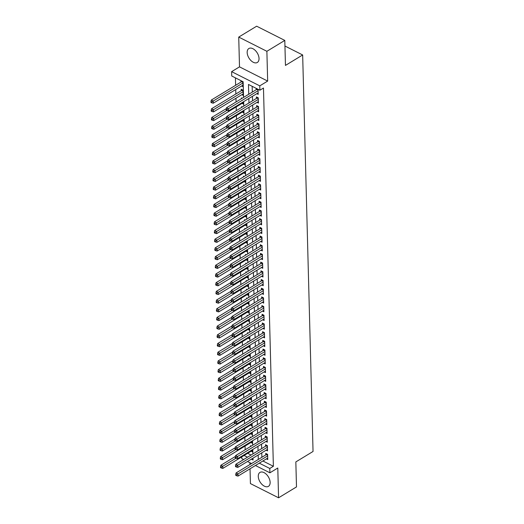 <?xml version="1.0" encoding="UTF-8"?>
<svg xmlns="http://www.w3.org/2000/svg" width="524" height="524" viewBox="0 0 524 524"><rect width="100%" height="100%" fill="white"/><g stroke="black" fill="none" stroke-linecap="round" stroke-linejoin="round"><path stroke-width="0.79" d="M247.164 52.498A8.155 4.867 -121.3 0 0 250.937 60.555A8.155 4.867 -121.3 0 0 257.33 62.467A8.155 4.867 -121.3 0 0 259.033 58.492A8.155 4.867 -121.3 0 0 255.267 50.435A8.155 4.867 -121.3 0 0 248.867 48.522A8.155 4.867 -121.3 0 0 247.164 52.498M258.267 476.395A8.155 4.867 -121.3 0 0 262.033 484.451A8.155 4.867 -121.3 0 0 268.432 486.357A8.155 4.867 -121.3 0 0 270.135 482.388A8.155 4.867 -121.3 0 0 266.369 474.325A8.155 4.867 -121.3 0 0 259.969 472.419A8.155 4.867 -121.3 0 0 258.267 476.395M243.562 97.398L243.149 81.764L231.739 76L231.628 71.65L259.773 85.864L259.884 90.213L248.474 84.449L248.73 94.261M239.507 66.862L267.659 81.076L266.88 51.3L284.801 40.414L256.655 26.2L238.728 37.08L239.507 66.862L231.628 71.65M249.876 462.692L249.922 464.546M250.033 468.803L250.42 483.587L278.572 497.8L277.792 468.017L269.906 472.805L255.457 465.509M243.627 459.535L241.754 458.592L241.715 456.928M235.427 77.866L235.623 85.294M235.734 89.552L235.852 93.993M235.964 98.25L236.062 101.957M236.193 106.942L236.285 110.649M236.416 115.64L236.514 119.348M236.645 124.332L236.743 128.039M236.874 133.03L236.972 136.738M237.103 141.722L237.195 145.43M237.326 150.421L237.424 154.128M237.555 159.113L237.654 162.82M237.785 167.811L237.883 171.518M238.014 176.503L238.106 180.21M238.237 185.201L238.335 188.909M238.466 193.893L238.564 197.6M238.695 202.592L238.793 206.299M238.924 211.29L239.023 214.991M239.147 219.982L239.245 223.689M239.376 228.68L239.475 232.381M239.606 237.372L239.704 241.079M239.835 246.07L239.933 249.771M240.064 254.762L240.156 258.47M240.287 263.461L240.385 267.168M240.516 272.153L240.614 275.86M240.745 280.851L240.844 284.558M240.975 289.543L241.066 293.25M241.197 298.241L241.295 301.948M241.426 306.933L241.525 310.64M241.656 315.631L241.754 319.339M241.885 324.323L241.977 328.031M242.108 333.022L242.206 336.729M242.337 341.714L242.435 345.421M242.566 350.412L242.664 354.119M242.795 359.104L242.887 362.811M243.018 367.802L243.116 371.509M243.247 376.494L243.346 380.201M243.477 385.192L243.575 388.9M243.706 393.884L243.804 397.592M243.929 402.583L244.027 406.29M244.158 411.281L244.256 414.982M244.387 419.973L244.485 423.68M244.616 428.671L244.715 432.372M244.846 437.363L244.937 441.07M245.068 446.062L245.167 449.769M266.88 51.3L238.728 37.08M284.801 40.414L285.456 65.415L302.662 54.968L313.044 451.472L295.837 461.919L296.492 486.92L278.572 497.8M256.806 93.678L258.194 94.385L258.063 89.296M257.035 102.377L258.424 103.077L258.286 97.864L256.387 96.901L256.426 98.42M257.258 111.075L258.646 111.776L258.515 106.555L256.609 105.599L256.649 107.119M257.487 119.767L258.876 120.468L258.738 115.254L256.839 114.291L256.878 115.811M257.716 128.465L259.105 129.166L258.967 123.946L257.068 122.989L257.107 124.509M257.946 137.157L259.334 137.858L259.197 132.644L257.297 131.681L257.336 133.201M258.168 145.855L259.563 146.556L259.426 141.336L257.52 140.38L257.559 141.899M258.398 154.547L259.786 155.248L259.649 150.034L257.749 149.071L257.788 150.591M258.627 163.246L260.015 163.947L259.878 158.726L257.978 157.77L258.018 159.289M258.856 171.938L260.245 172.638L260.107 167.425L258.208 166.462L258.247 167.981M259.079 180.636L260.474 181.337L260.336 176.116L258.43 175.16L258.47 176.68M259.308 189.328L260.697 190.029L260.559 184.815L258.659 183.852L258.699 185.378M259.537 198.026L260.926 198.727L260.788 193.507L258.889 192.55L258.928 194.07M259.766 206.718L261.155 207.419L261.017 202.205L259.118 201.242L259.157 202.768M259.989 215.416L261.384 216.117L261.247 210.897L259.341 209.941L259.38 211.46M260.218 224.108L261.607 224.809L261.476 219.595L259.57 218.632L259.609 220.159M260.448 232.807L261.836 233.508L261.699 228.287L259.799 227.331L259.839 228.85M260.677 241.499L262.066 242.206L261.928 236.986L260.028 236.023L260.068 237.549M260.9 250.197L262.295 250.898L262.157 245.684L260.251 244.721L260.297 246.241M261.129 258.889L262.517 259.596L262.386 254.376L260.48 253.413L260.52 254.939M261.358 267.587L262.747 268.288L262.609 263.074L260.71 262.111L260.749 263.631M261.587 276.279L262.976 276.986L262.838 271.766L260.939 270.803L260.978 272.329M261.817 284.977L263.205 285.678L263.068 280.464L261.168 279.502L261.207 281.021M262.039 293.676L263.428 294.377L263.297 289.156L261.391 288.2L261.43 289.72M262.269 302.368L263.657 303.069L263.52 297.855L261.62 296.892L261.659 298.411M262.498 311.066L263.886 311.767L263.749 306.547L261.849 305.59L261.889 307.11M262.727 319.758L264.116 320.459L263.978 315.245L262.079 314.282L262.118 315.802M262.95 328.456L264.345 329.157L264.207 323.937L262.301 322.981L262.341 324.5M263.179 337.148L264.568 337.849L264.43 332.635L262.531 331.672L262.57 333.192M263.408 345.847L264.797 346.547L264.659 341.327L262.76 340.371L262.799 341.89M263.637 354.538L265.026 355.239L264.889 350.025L262.989 349.063L263.028 350.582M263.86 363.237L265.255 363.938L265.118 358.717L263.212 357.761L263.251 359.281M264.089 371.929L265.478 372.63L265.347 367.416L263.441 366.453L263.48 367.979M264.319 380.627L265.707 381.328L265.57 376.108L263.67 375.151L263.71 376.671M264.548 389.319L265.937 390.02L265.799 384.806L263.899 383.843L263.939 385.369M264.771 398.017L266.166 398.718L266.028 393.498L264.122 392.541L264.168 394.061M265 406.709L266.389 407.41L266.257 402.196L264.351 401.233L264.391 402.76M265.229 415.408L266.618 416.108L266.48 410.888L264.581 409.932L264.62 411.451M265.458 424.099L266.847 424.807L266.709 419.586L264.81 418.624L264.849 420.15M265.688 432.798L267.076 433.499L266.939 428.285L265.033 427.322L265.079 428.842M265.91 441.49L267.299 442.197L267.168 436.977L265.262 436.014L265.301 437.54M266.14 450.188L267.528 450.889L267.391 445.675L265.491 444.712L265.53 446.232M251.225 446.088L250.505 445.721L250.524 446.514M250.996 437.389L250.276 437.029L250.295 437.815M250.767 428.697L250.046 428.331L250.066 429.123M250.544 419.999L249.824 419.639L249.843 420.425M250.315 411.307L249.594 410.94L249.614 411.733M250.086 402.609L249.365 402.249L249.385 403.035M249.856 393.917L249.136 393.55L249.155 394.343M249.634 385.219L248.913 384.858L248.933 385.644M249.404 376.527L248.684 376.16L248.703 376.953M249.175 367.828L248.455 367.468L248.474 368.254M248.946 359.137L248.225 358.77L248.245 359.562M248.717 350.438L247.996 350.078L248.022 350.864M248.494 341.746L247.773 341.379L247.793 342.172M248.265 333.048L247.544 332.688L247.564 333.474M248.035 324.356L247.315 323.989L247.335 324.782M247.806 315.658L247.086 315.297L247.112 316.083M247.583 306.966L246.863 306.599L246.883 307.385M247.354 298.267L246.634 297.901L246.653 298.693M247.125 289.576L246.404 289.209L246.424 289.995M246.896 280.877L246.175 280.51L246.201 281.303M246.673 272.179L245.953 271.818L245.972 272.604M246.444 263.487L245.723 263.12L245.743 263.913M246.214 254.788L245.494 254.428L245.514 255.214M245.985 246.097L245.265 245.73L245.284 246.522M245.763 237.398L245.042 237.038L245.062 237.824M245.533 228.706L244.813 228.34L244.832 229.132M245.304 220.008L244.584 219.648L244.603 220.434M245.075 211.316L244.354 210.949L244.374 211.742M244.852 202.618L244.132 202.257L244.151 203.043M244.623 193.926L243.902 193.559L243.922 194.352M244.394 185.227L243.673 184.867L243.693 185.653M244.164 176.536L243.444 176.169L243.464 176.961M243.935 167.837L243.215 167.477L243.241 168.263M243.712 159.145L242.992 158.779L243.012 159.571M243.483 150.447L242.763 150.087L242.782 150.873M243.254 141.755L242.533 141.388L242.553 142.181M243.025 133.057L242.304 132.696L242.33 133.482M242.802 124.365L242.081 123.998L242.101 124.784M242.573 115.666L241.852 115.306L241.872 116.092M242.343 106.975L241.623 106.608L241.643 107.394M242.114 98.276L241.394 97.909L241.42 98.702M241.819 94.693L243.208 95.394L243.071 90.18L241.171 89.218L241.21 90.737M247.682 453.306L251.068 455.015M251.153 451.197L252.542 451.904L252.483 449.644M250.924 442.505L252.313 443.206L252.254 440.953M250.695 433.806L252.09 434.507L252.031 432.254M250.472 425.115L251.861 425.816L251.802 423.562M250.243 416.416L251.631 417.117L251.572 414.864M250.013 407.724L251.402 408.425L251.343 406.172M249.784 399.026L251.179 399.727L251.114 397.474M249.562 390.334L250.95 391.035L250.891 388.782M249.332 381.636L250.721 382.337L250.662 380.083M249.103 372.944L250.492 373.645L250.433 371.392M248.874 364.246L250.262 364.946L250.203 362.693M248.645 355.554L250.04 356.255L249.981 354.001M248.422 346.855L249.81 347.556L249.752 345.303M248.193 338.163L249.581 338.864L249.522 336.611M247.963 329.465L249.352 330.166L249.293 327.913M247.734 320.773L249.129 321.474L249.07 319.221M247.511 312.075L248.9 312.776L248.841 310.522M247.282 303.376L248.671 304.084L248.612 301.824M247.053 294.685L248.442 295.385L248.383 293.132M246.824 285.986L248.219 286.694L248.16 284.434M246.601 277.294L247.99 277.995L247.931 275.742M246.372 268.596L247.76 269.303L247.701 267.043M246.142 259.904L247.531 260.605L247.472 258.352M245.913 251.206L247.308 251.913L247.249 249.653M245.691 242.514L247.079 243.215L247.02 240.961M245.461 233.815L246.85 234.516L246.791 232.263M245.232 225.124L246.621 225.824L246.562 223.571M245.003 216.425L246.391 217.126L246.332 214.873M244.78 207.733L246.169 208.434L246.11 206.181M244.551 199.035L245.939 199.736L245.88 197.483M244.322 190.343L245.71 191.044L245.651 188.791M244.092 181.645L245.481 182.345L245.422 180.092M243.863 172.953L245.258 173.654L245.199 171.4M243.64 164.254L245.029 164.955L244.97 162.702M243.411 155.562L244.8 156.263L244.741 154.01M243.182 146.864L244.57 147.565L244.512 145.312M242.953 138.172L244.348 138.873L244.289 136.62M242.73 129.474L244.119 130.175L244.06 127.922M242.501 120.775L243.889 121.483L243.83 119.223M242.271 112.084L243.66 112.784L243.601 110.531M242.042 103.385L243.437 104.093L243.378 101.833M241.59 85.995L242.979 86.702L242.848 81.606M240.942 80.65L240.981 82.045M262.897 460.989L273.377 466.281L263.474 88.039L259.884 90.213M252.162 86.316L252.319 92.08M252.43 96.337L252.542 100.778M252.653 105.036L252.771 109.47M252.882 113.728L253 118.169M253.112 122.426L253.23 126.867M253.341 131.118L253.452 135.559M253.564 139.816L253.682 144.257M253.793 148.508L253.911 152.949M254.022 157.207L254.14 161.647M254.251 165.898L254.363 170.339M254.474 174.597L254.592 179.038M254.703 183.289L254.821 187.73M254.933 191.987L255.05 196.428M255.162 200.685L255.273 205.12M255.385 209.377L255.502 213.818M255.614 218.076L255.732 222.51M255.843 226.768L255.961 231.208M256.072 235.466L256.19 239.9M256.302 244.158L256.413 248.599M256.524 252.856L256.642 257.291M256.753 261.548L256.871 265.989M256.983 270.246L257.101 274.681M257.212 278.938L257.323 283.379M257.435 287.637L257.553 292.071M257.664 296.329L257.782 300.769M257.893 305.027L258.011 309.468M258.122 313.719L258.234 318.16M258.345 322.417L258.463 326.858M258.574 331.109L258.692 335.55M258.804 339.807L258.922 344.248M259.033 348.499L259.144 352.94M259.256 357.198L259.373 361.639M259.485 365.89L259.603 370.33M259.714 374.588L259.832 379.029M259.943 383.286L260.055 387.721M260.166 391.978L260.284 396.419M260.395 400.677L260.513 405.111M260.625 409.368L260.742 413.809M260.854 418.067L260.972 422.501M261.083 426.759L261.194 431.2M261.306 435.457L261.424 439.891M261.535 444.149L261.653 448.59M261.764 452.847L261.882 457.282M266.369 458.88L267.757 459.587L267.62 454.367L265.72 453.404L265.76 454.93M256.157 88.333L256.197 89.728M302.662 54.968L284.945 46.02M267.659 81.076L259.773 85.864M273.377 466.281L269.788 468.463L269.906 472.805M251.369 459.155L253.053 460.007L253.007 458.166M252.896 453.908L252.778 449.468M252.666 445.21L252.548 440.769M252.437 436.518L252.326 432.077M252.214 427.82L252.096 423.379M251.985 419.128L251.867 414.687M251.756 410.43L251.638 405.989M251.527 401.738L251.415 397.297M251.304 393.039L251.186 388.598M251.075 384.347L250.957 379.907M250.845 375.649L250.727 371.208M250.616 366.957L250.498 362.516M250.387 358.259L250.276 353.818M250.164 349.56L250.046 345.126M249.935 340.869L249.817 336.428M249.706 332.17L249.588 327.736M249.476 323.478L249.365 319.037M249.254 314.78L249.136 310.346M249.024 306.088L248.907 301.647M248.795 297.39L248.677 292.955M248.566 288.698L248.455 284.257M248.343 279.999L248.225 275.565M248.114 271.308L247.996 266.867M247.885 262.609L247.767 258.168M247.656 253.917L247.544 249.476M247.433 245.219L247.315 240.778M247.204 236.527L247.086 232.086M246.974 227.829L246.856 223.388M246.745 219.137L246.634 214.696M246.522 210.438L246.404 205.998M246.293 201.747L246.175 197.306M246.064 193.048L245.946 188.607M245.835 184.356L245.717 179.915M245.605 175.658L245.494 171.217M245.383 166.96L245.265 162.525M245.153 158.268L245.036 153.827M244.924 149.569L244.806 145.135M244.695 140.877L244.584 136.437M244.472 132.179L244.354 127.745M244.243 123.487L244.125 119.046M244.014 114.789L243.896 110.354M243.784 106.097L243.673 101.656M244.099 455.487L247.485 457.197M251.566 463.544L247.511 461.5M259.315 463.17L269.788 468.463M248.841 98.519L248.959 102.953M249.07 107.21L249.188 111.651M249.3 115.909L249.417 120.343M249.529 124.601L249.64 129.042M249.752 133.299L249.869 137.733M249.981 141.991L250.099 146.432M250.21 150.689L250.328 155.124M250.439 159.381L250.551 163.822M250.662 168.08L250.78 172.514M250.891 176.771L251.009 181.212M251.12 185.47L251.238 189.911M251.35 194.162L251.461 198.603M251.572 202.86L251.69 207.301M251.802 211.552L251.92 215.993M252.031 220.25L252.149 224.691M252.26 228.942L252.378 233.383M252.489 237.641L252.601 242.081M252.712 246.332L252.83 250.773M252.941 255.031L253.059 259.472M253.171 263.723L253.288 268.164M253.4 272.421L253.511 276.862M253.623 281.119L253.74 285.554M253.852 289.811L253.97 294.252M254.081 298.51L254.199 302.944M254.31 307.202L254.422 311.642M254.533 315.9L254.651 320.334M254.762 324.592L254.88 329.033M254.992 333.29L255.109 337.725M255.221 341.982L255.332 346.423M255.443 350.68L255.561 355.115M255.673 359.372L255.791 363.813M255.902 368.071L256.02 372.505M256.131 376.763L256.243 381.203M256.354 385.461L256.472 389.902M256.583 394.153L256.701 398.594M256.812 402.851L256.93 407.292M257.042 411.543L257.16 415.984M257.271 420.241L257.382 424.682M257.494 428.933L257.612 433.374M257.723 437.632L257.841 442.073M257.952 446.324L258.07 450.764M258.181 455.022L258.293 459.463M267.646 455.245L266.33 454.583L236.082 472.949L237.981 473.912L267.659 455.887M236.494 474.842L235.734 474.456L235.761 475.327L236.521 475.713L236.494 474.842L237.981 473.912L238.04 476.087L267.718 458.061M266.33 454.583A1.048 0.603 116.8 0 0 266.598 454.354L266.913 454.007M236.082 472.949L235.734 474.456M236.521 475.713L238.04 476.087M235.427 456.424L220.866 465.266L222.766 466.229L222.824 468.404L252.502 450.378M235.911 458.245L221.279 467.159L220.519 466.773L220.545 467.644L221.305 468.03L221.279 467.159M222.824 468.404L221.305 468.03M220.519 466.773L220.866 465.266M267.417 446.546L266.107 445.885L235.852 464.257L237.752 465.214L267.43 447.195M236.272 466.144L235.505 465.764L235.531 466.629L236.291 467.015L236.272 466.144L237.752 465.214L237.811 467.388L267.489 449.369M266.107 445.885A1.048 0.603 116.8 0 0 266.369 445.662L266.683 445.315M235.852 464.257L235.505 465.764M236.291 467.015L237.811 467.388M267.188 437.854L265.878 437.193L235.623 455.559L237.529 456.522L267.207 438.496M236.042 457.452L235.283 457.066L235.302 457.937L236.062 458.323L236.042 457.452L237.529 456.522L237.582 458.697L267.26 440.671M265.878 437.193A1.048 0.603 116.8 0 0 266.14 436.964L266.454 436.616M235.623 455.559L235.283 457.066M236.062 458.323L237.582 458.697M266.958 429.156L265.648 428.494L235.394 446.867L237.3 447.824L266.978 429.804M235.813 448.754L235.053 448.374L235.073 449.238L235.839 449.625L235.813 448.754L237.3 447.824L237.359 449.998L267.037 431.979M265.648 428.494A1.048 0.603 116.8 0 0 265.917 428.272L266.225 427.925M235.394 446.867L235.053 448.374M235.839 449.625L237.359 449.998M266.736 420.464L265.419 419.803L235.171 438.169L237.071 439.132L266.749 421.106M235.584 440.062L234.824 439.675L234.85 440.546L235.61 440.926L235.584 440.062L237.071 439.132L237.13 441.306L266.808 423.281M265.419 419.803A1.048 0.603 116.8 0 0 265.688 419.573L266.002 419.226M235.171 438.169L234.824 439.675M235.61 440.926L237.13 441.306M235.197 447.732L220.637 456.574L222.536 457.531L222.595 459.705L252.273 441.686M235.689 449.546L221.056 458.461L220.296 458.081L220.316 458.945L221.076 459.332L221.056 458.461M222.595 459.705L221.076 459.332M220.296 458.081L220.637 456.574M234.975 439.033L220.407 447.876L222.314 448.839L222.366 451.013L252.044 432.988M235.459 440.854L220.827 449.769L220.067 449.382L220.087 450.254L220.846 450.633L220.827 449.769M222.366 451.013L220.846 450.633M220.067 449.382L220.407 447.876M234.745 430.342L220.185 439.184L222.084 440.14L222.143 442.315L251.821 424.296M235.23 432.156L220.597 441.07L219.838 440.691L219.857 441.555L220.624 441.942L220.597 441.07M222.143 442.315L220.624 441.942M219.838 440.691L220.185 439.184M234.516 421.643L219.956 430.486L221.855 431.449L221.914 433.623L251.592 415.598M235.001 423.464L220.368 432.379L219.608 431.992L219.635 432.863L220.394 433.243L220.368 432.379M221.914 433.623L220.394 433.243M219.608 431.992L219.956 430.486M266.506 411.766L265.196 411.104L234.942 429.477L236.841 430.433L266.519 412.414M235.361 431.363L234.595 430.983L234.621 431.848L235.381 432.235L235.361 431.363L236.841 430.433L236.9 432.608L266.578 414.589M265.196 411.104A1.048 0.603 116.8 0 0 265.458 410.881L265.773 410.534M234.942 429.477L234.595 430.983M235.381 432.235L236.9 432.608M234.287 412.951L219.726 421.794L221.626 422.75L221.685 424.925L251.363 406.906M234.778 414.766L220.146 423.68L219.379 423.294L219.405 424.165L220.165 424.551L220.146 423.68M221.685 424.925L220.165 424.551M219.379 423.294L219.726 421.794M266.277 403.074L264.967 402.406L234.713 420.779L236.619 421.741L266.297 403.716M235.132 422.671L234.372 422.285L234.392 423.156L235.152 423.536L235.132 422.671L236.619 421.741L236.671 423.916L266.349 405.89M264.967 402.406A1.048 0.603 116.8 0 0 265.229 402.183L265.544 401.836M234.713 420.779L234.372 422.285M235.152 423.536L236.671 423.916M234.064 404.253L219.497 413.095L221.403 414.058L221.456 416.233L251.134 398.207M234.549 406.074L219.916 414.988L219.156 414.602L219.176 415.473L219.936 415.853L219.916 414.988M221.456 416.233L219.936 415.853M219.156 414.602L219.497 413.095M266.048 394.376L264.738 393.714L234.483 412.087L236.389 413.043L266.068 395.024M234.903 413.973L234.143 413.593L234.163 414.458L234.929 414.844L234.903 413.973L236.389 413.043L236.442 415.218L266.127 397.199M264.738 393.714A1.048 0.603 116.8 0 0 265.006 393.491L265.314 393.144M234.483 412.087L234.143 413.593M234.929 414.844L236.442 415.218M233.835 395.555L219.274 404.397L221.174 405.36L221.233 407.534L250.911 389.515M234.32 397.375L219.687 406.29L218.927 405.904L218.947 406.775L219.713 407.161L219.687 406.29M221.233 407.534L219.713 407.161M218.927 405.904L219.274 404.397M265.825 385.684L264.509 385.016L234.261 403.388L236.16 404.351L265.838 386.326M234.673 405.281L233.914 404.895L233.94 405.766L234.7 406.146L234.673 405.281L236.16 404.351L236.219 406.526L265.897 388.5M264.509 385.016A1.048 0.603 116.8 0 0 264.777 384.793L265.092 384.446M234.261 403.388L233.914 404.895M234.7 406.146L236.219 406.526M233.606 386.863L219.045 395.705L220.945 396.668L221.004 398.836L250.682 380.817M234.09 388.684L219.458 397.598L218.698 397.212L218.724 398.083L219.484 398.463L219.458 397.598M221.004 398.836L219.484 398.463M218.698 397.212L219.045 395.705M265.596 376.985L264.286 376.324L234.032 394.696L235.931 395.653L265.609 377.634M234.444 396.583L233.684 396.196L233.711 397.068L234.47 397.454L234.444 396.583L235.931 395.653L235.99 397.827L265.668 379.808M264.286 376.324A1.048 0.603 116.8 0 0 264.548 376.094L264.862 375.754M234.032 394.696L233.684 396.196M234.47 397.454L235.99 397.827M233.377 378.164L218.816 387.007L220.715 387.97L220.774 390.144L250.452 372.125M233.868 379.985L219.235 388.9L218.469 388.513L218.495 389.384L219.255 389.771L219.235 388.9M220.774 390.144L219.255 389.771M218.469 388.513L218.816 387.007M265.367 368.287L264.057 367.625L233.802 385.998L235.708 386.961L265.386 368.935M234.221 387.891L233.462 387.505L233.481 388.376L234.241 388.756L234.221 387.891L235.708 386.961L235.761 389.129L265.439 371.11M264.057 367.625A1.048 0.603 116.8 0 0 264.319 367.403L264.633 367.055M233.802 385.998L233.462 387.505M234.241 388.756L235.761 389.129M233.147 369.472L218.587 378.315L220.493 379.278L220.545 381.446L250.223 363.427M233.638 371.293L219.006 380.208L218.246 379.821L218.266 380.693L219.025 381.072L219.006 380.208M220.545 381.446L219.025 381.072M218.246 379.821L218.587 378.315M265.137 359.595L263.827 358.933L233.573 377.3L235.479 378.262L265.157 360.243M233.992 379.193L233.232 378.806L233.252 379.677L234.012 380.064L233.992 379.193L235.479 378.262L235.531 380.437L265.216 362.418M263.827 358.933A1.048 0.603 116.8 0 0 264.096 358.704L264.404 358.364M233.573 377.3L233.232 378.806M234.012 380.064L235.531 380.437M232.925 360.774L218.357 369.616L220.263 370.579L220.322 372.754L250 354.728M233.409 362.595L218.777 371.509L218.017 371.123L218.036 371.994L218.803 372.381L218.777 371.509M220.322 372.754L218.803 372.381M218.017 371.123L218.357 369.616M264.908 350.897L263.598 350.235L233.35 368.608L235.25 369.571L264.928 351.545M233.763 370.501L233.003 370.114L233.029 370.985L233.789 371.365L233.763 370.501L235.25 369.571L235.309 371.739L264.987 353.72M263.598 350.235A1.048 0.603 116.8 0 0 263.867 350.012L264.181 349.665M233.35 368.608L233.003 370.114M233.789 371.365L235.309 371.739M232.695 352.082L218.135 360.925L220.034 361.887L220.093 364.056L249.771 346.036M233.18 353.903L218.547 362.811L217.788 362.431L217.814 363.302L218.573 363.682L218.547 362.811M220.093 364.056L218.573 363.682M217.788 362.431L218.135 360.925M232.466 343.384L217.905 352.226L219.805 353.189L219.864 355.364L249.542 337.338M232.951 345.205L218.325 354.119L217.558 353.733L217.584 354.604L218.344 354.99L218.325 354.119M219.864 355.364L218.344 354.99M217.558 353.733L217.905 352.226M232.237 334.692L217.676 343.534L219.582 344.491L219.635 346.665L249.313 328.646M232.728 336.513L218.095 345.421L217.336 345.041L217.355 345.912L218.115 346.292L218.095 345.421M219.635 346.665L218.115 346.292M217.336 345.041L217.676 343.534M264.686 342.205L263.369 341.543L233.121 359.909L235.021 360.872L264.699 342.853M233.534 361.802L232.774 361.416L232.8 362.287L233.56 362.674L233.534 361.802L235.021 360.872L235.079 363.047L264.758 345.021M263.369 341.543A1.048 0.603 116.8 0 0 263.637 341.314L263.952 340.973M233.121 359.909L232.774 361.416M233.56 362.674L235.079 363.047M264.456 333.506L263.146 332.845L232.892 351.218L234.791 352.18L264.476 334.155M233.311 353.104L232.551 352.724L232.571 353.595L233.331 353.975L233.311 353.104L234.791 352.18L234.85 354.348L264.528 336.329M263.146 332.845A1.048 0.603 116.8 0 0 263.408 332.622L263.723 332.275M232.892 351.218L232.551 352.724M233.331 353.975L234.85 354.348M264.227 324.815L262.917 324.153L232.663 342.519L234.569 343.482L264.247 325.463M233.082 344.412L232.322 344.026L232.342 344.897L233.101 345.283L233.082 344.412L234.569 343.482L234.621 345.657L264.299 327.631M262.917 324.153A1.048 0.603 116.8 0 0 263.186 323.924L263.493 323.577M232.663 342.519L232.322 344.026M233.101 345.283L234.621 345.657M232.014 325.993L217.447 334.836L219.353 335.799L219.405 337.973L249.09 319.948M232.499 327.814L217.866 336.729L217.106 336.343L217.126 337.214L217.886 337.6L217.866 336.729M219.405 337.973L217.886 337.6M217.106 336.343L217.447 334.836M263.998 316.116L262.688 315.455L232.44 333.827L234.339 334.784L264.017 316.765M232.853 335.714L232.093 335.334L232.112 336.205L232.879 336.585L232.853 335.714L234.339 334.784L234.398 336.958L264.076 318.939M262.688 315.455A1.048 0.603 116.8 0 0 262.956 315.232L263.264 314.885M232.44 333.827L232.093 335.334M232.879 336.585L234.398 336.958M231.785 317.302L217.224 326.144L219.124 327.1L219.183 329.275L248.861 311.256M232.27 319.123L217.637 328.031L216.877 327.651L216.903 328.515L217.663 328.902L217.637 328.031M219.183 329.275L217.663 328.902M216.877 327.651L217.224 326.144M263.775 307.424L262.459 306.763L232.211 325.129L234.11 326.092L263.788 308.073M232.623 327.022L231.863 326.635L231.89 327.507L232.649 327.893L232.623 327.022L234.11 326.092L234.169 328.266L263.847 310.241M262.459 306.763A1.048 0.603 116.8 0 0 262.727 306.533L263.041 306.186M232.211 325.129L231.863 326.635M232.649 327.893L234.169 328.266M231.556 308.603L216.995 317.446L218.894 318.409L218.953 320.583L248.631 302.558M232.04 310.424L217.408 319.339L216.648 318.952L216.674 319.823L217.434 320.21L217.408 319.339M218.953 320.583L217.434 320.21M216.648 318.952L216.995 317.446M263.546 298.726L262.236 298.064L231.981 316.437L233.881 317.393L263.559 299.374M232.401 318.323L231.634 317.944L231.66 318.808L232.42 319.195L232.401 318.323L233.881 317.393L233.94 319.568L263.618 301.549M262.236 298.064A1.048 0.603 116.8 0 0 262.498 297.842L262.812 297.494M231.981 316.437L231.634 317.944M232.42 319.195L233.94 319.568M231.326 299.911L216.766 308.754L218.672 309.71L218.724 311.885L248.402 293.866M231.818 301.732L217.185 310.64L216.425 310.26L216.445 311.125L217.205 311.511L217.185 310.64M218.724 311.885L217.205 311.511M216.425 310.26L216.766 308.754M263.317 290.034L262.007 289.372L231.752 307.739L233.658 308.702L263.336 290.676M232.171 309.632L231.412 309.245L231.431 310.116L232.191 310.503L232.171 309.632L233.658 308.702L233.711 310.876L263.389 292.851M262.007 289.372A1.048 0.603 116.8 0 0 262.275 289.143L262.583 288.796M231.752 307.739L231.412 309.245M232.191 310.503L233.711 310.876M231.104 291.213L216.536 300.056L218.442 301.018L218.495 303.193L248.179 285.167M231.588 293.034L216.956 301.948L216.196 301.562L216.216 302.433L216.975 302.82L216.956 301.948M218.495 303.193L216.975 302.82M216.196 301.562L216.536 300.056M263.087 281.336L261.777 280.674L231.529 299.047L233.429 300.003L263.107 281.984M231.942 300.933L231.182 300.553L231.202 301.418L231.968 301.804L231.942 300.933L233.429 300.003L233.488 302.178L263.166 284.159M261.777 280.674A1.048 0.603 116.8 0 0 262.046 280.451L262.354 280.104M231.529 299.047L231.182 300.553M231.968 301.804L233.488 302.178M230.874 282.521L216.314 291.364L218.213 292.32L218.272 294.495L247.95 276.476M231.359 284.336L216.726 293.25L215.967 292.87L215.993 293.735L216.753 294.121L216.726 293.25M218.272 294.495L216.753 294.121M215.967 292.87L216.314 291.364M262.865 272.644L261.548 271.982L231.3 290.348L233.2 291.311L262.878 273.286M231.713 292.241L230.953 291.855L230.979 292.726L231.739 293.113L231.713 292.241L233.2 291.311L233.259 293.486L262.937 275.46M261.548 271.982A1.048 0.603 116.8 0 0 261.817 271.753L262.131 271.406M231.3 290.348L230.953 291.855M231.739 293.113L233.259 293.486M230.645 273.823L216.084 282.665L217.984 283.628L218.043 285.803L247.721 267.777M231.13 275.644L216.497 284.558L215.737 284.172L215.764 285.043L216.523 285.429L216.497 284.558M218.043 285.803L216.523 285.429M215.737 284.172L216.084 282.665M262.635 263.945L261.325 263.284L231.071 281.657L232.97 282.613L262.648 264.594M231.49 283.543L230.724 283.163L230.75 284.028L231.51 284.414L231.49 283.543L232.97 282.613L233.029 284.787L262.707 266.768M261.325 263.284A1.048 0.603 116.8 0 0 261.587 263.061L261.902 262.714M231.071 281.657L230.724 283.163M231.51 284.414L233.029 284.787M230.416 265.131L215.855 273.973L217.755 274.93L217.814 277.104L247.492 259.085M230.907 266.945L216.274 275.86L215.515 275.48L215.534 276.344L216.294 276.731L216.274 275.86M217.814 277.104L216.294 276.731M215.515 275.48L215.855 273.973M262.406 255.254L261.096 254.592L230.842 272.958L232.748 273.921L262.426 255.895M231.261 274.851L230.501 274.465L230.521 275.336L231.281 275.722L231.261 274.851L232.748 273.921L232.8 276.096L262.478 258.07M261.096 254.592A1.048 0.603 116.8 0 0 261.358 254.363L261.673 254.016M230.842 272.958L230.501 274.465M231.281 275.722L232.8 276.096M262.177 246.555L260.867 245.894L230.612 264.266L232.518 265.223L262.197 247.204M231.032 266.153L230.272 265.773L230.291 266.637L231.058 267.024L231.032 266.153L232.518 265.223L232.577 267.397L262.255 249.378M260.867 245.894A1.048 0.603 116.8 0 0 261.135 245.671L261.443 245.324M230.612 264.266L230.272 265.773M231.058 267.024L232.577 267.397M261.954 237.863L260.638 237.202L230.39 255.568L232.289 256.531L261.967 238.505M230.802 257.461L230.043 257.074L230.069 257.946L230.829 258.325L230.802 257.461L232.289 256.531L232.348 258.705L262.026 240.68M260.638 237.202A1.048 0.603 116.8 0 0 260.906 236.972L261.221 236.625M230.39 255.568L230.043 257.074M230.829 258.325L232.348 258.705M230.193 256.433L215.626 265.275L217.532 266.238L217.584 268.412L247.263 250.387M230.678 258.253L216.045 267.168L215.285 266.781L215.305 267.653L216.065 268.033L216.045 267.168M217.584 268.412L216.065 268.033M215.285 266.781L215.626 265.275M229.964 247.741L215.403 256.583L217.303 257.539L217.362 259.714L247.04 241.695M230.449 249.555L215.816 258.47L215.056 258.09L215.076 258.954L215.842 259.341L215.816 258.47M217.362 259.714L215.842 259.341M215.056 258.09L215.403 256.583M229.735 239.042L215.174 247.885L217.074 248.848L217.133 251.022L246.811 232.997M230.219 240.863L215.587 249.778L214.827 249.391L214.853 250.262L215.613 250.642L215.587 249.778M217.133 251.022L215.613 250.642M214.827 249.391L215.174 247.885M261.725 229.165L260.415 228.503L230.16 246.876L232.06 247.832L261.738 229.813M230.58 248.762L229.813 248.383L229.839 249.247L230.599 249.634L230.58 248.762L232.06 247.832L232.119 250.007L261.797 231.988M260.415 228.503A1.048 0.603 116.8 0 0 260.677 228.281L260.991 227.933M230.16 246.876L229.813 248.383M230.599 249.634L232.119 250.007M229.505 230.35L214.945 239.193L216.844 240.149L216.903 242.324L246.581 224.305M229.997 232.165L215.364 241.079L214.598 240.693L214.624 241.564L215.384 241.95L215.364 241.079M216.903 242.324L215.384 241.95M214.598 240.693L214.945 239.193M261.496 220.473L260.186 219.805L229.931 238.178L231.837 239.141L261.515 221.115M230.35 240.071L229.591 239.684L229.61 240.555L230.37 240.935L230.35 240.071L231.837 239.141L231.89 241.315L261.568 223.29M260.186 219.805A1.048 0.603 116.8 0 0 260.448 219.582L260.762 219.235M229.931 238.178L229.591 239.684M230.37 240.935L231.89 241.315M229.283 221.652L214.716 230.494L216.622 231.457L216.674 233.632L246.352 215.606M229.767 223.473L215.135 232.387L214.375 232.001L214.395 232.872L215.154 233.252L215.135 232.387M216.674 233.632L215.154 233.252M214.375 232.001L214.716 230.494M261.266 211.775L259.956 211.113L229.702 229.486L231.608 230.442L261.286 212.423M230.121 231.372L229.361 230.992L229.381 231.857L230.141 232.243L230.121 231.372L231.608 230.442L231.66 232.617L261.345 214.598M259.956 211.113A1.048 0.603 116.8 0 0 260.225 210.89L260.533 210.543M229.702 229.486L229.361 230.992M230.141 232.243L231.66 232.617M229.054 212.954L214.493 221.796L216.392 222.759L216.451 224.934L246.129 206.915M229.538 214.774L214.906 223.689L214.146 223.303L214.165 224.174L214.932 224.56L214.906 223.689M216.451 224.934L214.932 224.56M214.146 223.303L214.493 221.796M261.044 203.083L259.727 202.415L229.479 220.787L231.379 221.75L261.057 203.725M229.892 222.68L229.132 222.294L229.158 223.165L229.918 223.545L229.892 222.68L231.379 221.75L231.438 223.925L261.116 205.899M259.727 202.415A1.048 0.603 116.8 0 0 259.996 202.192L260.31 201.845M229.479 220.787L229.132 222.294M229.918 223.545L231.438 223.925M228.824 204.262L214.264 213.104L216.163 214.067L216.222 216.235L245.9 198.216M229.309 206.083L214.676 214.997L213.916 214.611L213.943 215.482L214.702 215.862L214.676 214.997M216.222 216.235L214.702 215.862M213.916 214.611L214.264 213.104M260.814 194.384L259.504 193.723L229.25 212.096L231.149 213.052L260.828 195.033M229.663 213.982L228.903 213.596L228.929 214.467L229.689 214.853L229.663 213.982L231.149 213.052L231.208 215.226L260.887 197.207M259.504 193.723A1.048 0.603 116.8 0 0 259.766 193.494L260.081 193.153M229.25 212.096L228.903 213.596M229.689 214.853L231.208 215.226M260.585 185.686L259.275 185.024L229.021 203.397L230.927 204.36L260.605 186.334M229.44 205.29L228.68 204.904L228.7 205.775L229.46 206.155L229.44 205.29L230.927 204.36L230.979 206.528L260.657 188.509M259.275 185.024A1.048 0.603 116.8 0 0 259.537 184.802L259.852 184.455M229.021 203.397L228.68 204.904M229.46 206.155L230.979 206.528M260.356 176.994L259.046 176.333L228.792 194.699L230.698 195.662L260.376 177.643M229.211 196.592L228.451 196.205L228.471 197.076L229.23 197.463L229.211 196.592L230.698 195.662L230.75 197.836L260.435 179.817M259.046 176.333A1.048 0.603 116.8 0 0 259.315 176.103L259.622 175.763M228.792 194.699L228.451 196.205M229.23 197.463L230.75 197.836M228.595 195.563L214.034 204.406L215.934 205.369L215.993 207.543L245.671 189.524M229.086 197.384L214.454 206.299L213.687 205.912L213.713 206.784L214.473 207.17L214.454 206.299M215.993 207.543L214.473 207.17M213.687 205.912L214.034 204.406M228.366 186.872L213.805 195.714L215.711 196.677L215.764 198.845L245.442 180.826M228.857 188.692L214.224 197.607L213.464 197.221L213.484 198.092L214.244 198.472L214.224 197.607M215.764 198.845L214.244 198.472M213.464 197.221L213.805 195.714M228.143 178.173L213.576 187.016L215.482 187.978L215.541 190.153L245.219 172.127M228.628 179.994L213.995 188.909L213.235 188.522L213.255 189.393L214.021 189.78L213.995 188.909M215.541 190.153L214.021 189.78M213.235 188.522L213.576 187.016M260.127 168.296L258.817 167.634L228.569 186.007L230.468 186.97L260.146 168.944M228.981 187.9L228.222 187.513L228.248 188.385L229.008 188.764L228.981 187.9L230.468 186.97L230.527 189.138L260.205 171.119M258.817 167.634A1.048 0.603 116.8 0 0 259.085 167.411L259.4 167.064M228.569 186.007L228.222 187.513M229.008 188.764L230.527 189.138M227.914 169.481L213.353 178.324L215.253 179.287L215.312 181.455L244.99 163.436M228.399 171.302L213.766 180.21L213.006 179.83L213.032 180.701L213.792 181.081L213.766 180.21M215.312 181.455L213.792 181.081M213.006 179.83L213.353 178.324M259.904 159.604L258.587 158.942L228.34 177.309L230.239 178.271L259.917 160.252M228.752 179.201L227.992 178.815L228.019 179.686L228.778 180.073L228.752 179.201L230.239 178.271L230.298 180.446L259.976 162.42M258.587 158.942A1.048 0.603 116.8 0 0 258.856 158.713L259.17 158.372M228.34 177.309L227.992 178.815M228.778 180.073L230.298 180.446M227.685 160.783L213.124 169.625L215.023 170.588L215.082 172.763L244.76 154.737M228.169 162.604L213.543 171.518L212.777 171.132L212.803 172.003L213.563 172.389L213.543 171.518M215.082 172.763L213.563 172.389M212.777 171.132L213.124 169.625M259.675 150.905L258.365 150.244L228.11 168.617L230.01 169.579L259.694 151.554M228.529 170.503L227.77 170.123L227.789 170.994L228.549 171.374L228.529 170.503L230.01 169.579L230.069 171.748L259.747 153.728M258.365 150.244A1.048 0.603 116.8 0 0 258.627 150.021L258.941 149.674M228.11 168.617L227.77 170.123M228.549 171.374L230.069 171.748M227.455 152.091L212.895 160.934L214.801 161.89L214.853 164.064L244.531 146.045M227.947 153.912L213.314 162.82L212.554 162.44L212.574 163.311L213.334 163.691L213.314 162.82M214.853 164.064L213.334 163.691M212.554 162.44L212.895 160.934M259.446 142.214L258.136 141.552L227.881 159.918L229.787 160.881L259.465 142.862M228.3 161.811L227.54 161.425L227.56 162.296L228.32 162.682L228.3 161.811L229.787 160.881L229.839 163.056L259.518 145.03M258.136 141.552A1.048 0.603 116.8 0 0 258.404 141.323L258.712 140.976M227.881 159.918L227.54 161.425M228.32 162.682L229.839 163.056M227.233 143.393L212.665 152.235L214.571 153.198L214.624 155.373L244.308 137.347M227.717 145.214L213.085 154.128L212.325 153.742L212.344 154.613L213.104 154.999L213.085 154.128M214.624 155.373L213.104 154.999M212.325 153.742L212.665 152.235M259.216 133.515L257.906 132.854L227.658 151.226L229.558 152.183L259.236 134.164M228.071 153.113L227.311 152.733L227.331 153.604L228.097 153.984L228.071 153.113L229.558 152.183L229.617 154.357L259.295 136.338M257.906 132.854A1.048 0.603 116.8 0 0 258.175 132.631L258.483 132.284M227.658 151.226L227.311 152.733M228.097 153.984L229.617 154.357M227.003 134.701L212.443 143.543L214.342 144.5L214.401 146.674L244.079 128.655M227.488 136.522L212.855 145.43L212.096 145.05L212.122 145.914L212.882 146.301L212.855 145.43M214.401 146.674L212.882 146.301M212.096 145.05L212.443 143.543M258.994 124.823L257.677 124.162L227.429 142.528L229.329 143.491L259.007 125.472M227.842 144.421L227.082 144.035L227.108 144.906L227.868 145.292L227.842 144.421L229.329 143.491L229.388 145.665L259.066 127.64M257.677 124.162A1.048 0.603 116.8 0 0 257.946 123.933L258.26 123.585M227.429 142.528L227.082 144.035M227.868 145.292L229.388 145.665M226.774 126.002L212.213 134.845L214.113 135.808L214.172 137.982L243.85 119.957M227.259 127.823L212.626 136.738L211.866 136.351L211.893 137.222L212.652 137.609L212.626 136.738M214.172 137.982L212.652 137.609M211.866 136.351L212.213 134.845M258.764 116.125L257.454 115.463L227.2 133.836L229.099 134.792L258.777 116.773M227.619 135.723L226.853 135.343L226.879 136.207L227.639 136.594L227.619 135.723L229.099 134.792L229.158 136.967L258.836 118.948M257.454 115.463A1.048 0.603 116.8 0 0 257.716 115.241L258.031 114.894M227.2 133.836L226.853 135.343M227.639 136.594L229.158 136.967M226.545 117.311L211.984 126.153L213.884 127.109L213.943 129.284L243.621 111.265M227.036 119.131L212.403 128.039L211.644 127.66L211.663 128.524L212.423 128.911L212.403 128.039M213.943 129.284L212.423 128.911M211.644 127.66L211.984 126.153M258.535 107.433L257.225 106.772L226.971 125.138L228.877 126.101L258.555 108.075M227.39 127.031L226.63 126.644L226.65 127.515L227.409 127.902L227.39 127.031L228.877 126.101L228.929 128.275L258.607 110.25M257.225 106.772A1.048 0.603 116.8 0 0 257.494 106.542L257.801 106.195M226.971 125.138L226.63 126.644M227.409 127.902L228.929 128.275M226.322 108.612L211.755 117.455L213.661 118.417L213.713 120.592L243.391 102.566M226.807 110.433L212.174 119.348L211.414 118.961L211.434 119.832L212.194 120.219L212.174 119.348M213.713 120.592L212.194 120.219M211.414 118.961L211.755 117.455M258.306 98.735L256.996 98.073L226.748 116.446L228.647 117.402L258.325 99.383M227.161 118.332L226.401 117.952L226.42 118.817L227.187 119.203L227.161 118.332L228.647 117.402L228.706 119.577L258.384 101.558M256.996 98.073A1.048 0.603 116.8 0 0 257.264 97.85L257.572 97.503M226.748 116.446L226.401 117.952M227.187 119.203L228.706 119.577M242.363 89.82L242.049 90.167A1.048 0.603 -63.2 0 1 241.78 90.39L211.532 108.763L213.432 109.719L213.491 111.894L243.169 93.875M243.11 91.7L211.945 110.649L211.185 110.269L211.211 111.134L211.971 111.52L211.945 110.649M213.491 111.894L211.971 111.52M211.185 110.269L211.532 108.763M258.083 90.043L256.767 89.381L226.519 107.748L228.418 108.71L258.096 90.685M226.931 109.64L226.172 109.254L226.198 110.125L226.958 110.512L226.931 109.64L228.418 108.71L228.477 110.885L258.155 92.859M256.767 89.381A1.048 0.603 116.8 0 0 257.035 89.152L257.271 88.897M226.519 107.748L226.172 109.254M226.958 110.512L228.477 110.885M242.055 81.207L241.819 81.469A1.048 0.603 -63.2 0 1 241.551 81.698L211.303 100.064L213.203 101.027L213.261 103.202L242.939 85.176M242.881 83.002L211.716 101.957L210.956 101.571L210.982 102.442L211.742 102.828L211.716 101.957M213.261 103.202L211.742 102.828M210.956 101.571L211.303 100.064M267.633 454.878L266.598 454.354M267.404 446.186L266.369 445.662M267.181 437.488L266.14 436.964M266.952 428.796L265.917 428.272M266.723 420.097L265.688 419.573M266.493 411.399L265.458 410.881M266.271 402.707L265.229 402.183M266.041 394.009L265.006 393.491M265.812 385.317L264.777 384.793M265.583 376.618L264.548 376.094M265.36 367.927L264.319 367.403M265.131 359.228L264.096 358.704M264.902 350.536L263.867 350.012M264.672 341.838L263.637 341.314M264.443 333.146L263.408 332.622M264.22 324.448L263.186 323.924M263.991 315.756L262.956 315.232M263.762 307.057L262.727 306.533M263.533 298.366L262.498 297.842M263.31 289.667L262.275 289.143M263.081 280.975L262.046 280.451M262.852 272.277L261.817 271.753M262.622 263.585L261.587 263.061M262.4 254.887L261.358 254.363M262.17 246.195L261.135 245.671M261.941 237.496L260.906 236.972M261.712 228.798L260.677 228.281M261.489 220.106L260.448 219.582M261.26 211.408L260.225 210.89M261.031 202.716L259.996 202.192M260.801 194.018L259.766 193.494M260.579 185.326L259.537 184.802M260.349 176.627L259.315 176.103M260.12 167.935L259.085 167.411M259.891 159.237L258.856 158.713M259.662 150.545L258.627 150.021M259.439 141.847L258.404 141.323M259.21 133.155L258.175 132.631M258.98 124.457L257.946 123.933M258.751 115.765L257.716 115.241M258.529 107.066L257.494 106.542M258.299 98.374L257.264 97.85M242.049 90.167L243.084 90.691M241.78 90.39L243.09 91.052M258.07 89.676L257.035 89.152M241.819 81.469L242.854 81.993M241.551 81.698L242.867 82.36"/></g></svg>
